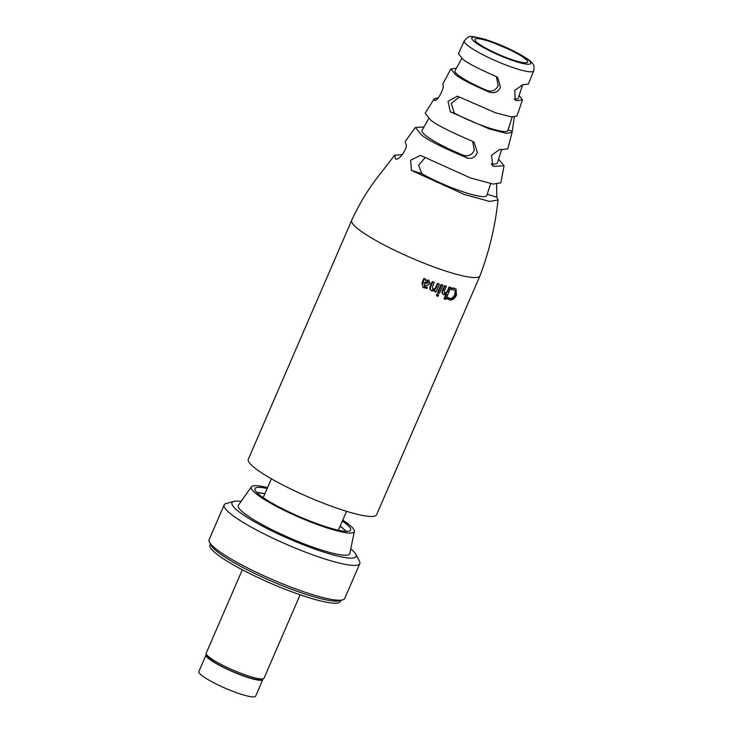<?xml version="1.0" encoding="UTF-8"?>
<svg xmlns="http://www.w3.org/2000/svg" width="733" height="733" viewBox="0 0 733 733"><rect width="100%" height="100%" fill="white"/><g stroke="black" fill="none" stroke-linecap="round" stroke-linejoin="round"><path stroke-width="1.1" d="M248.304 459.261A69.882 10.812 23.4 0 0 256.871 469.551A69.882 10.812 23.4 0 0 327.083 504.616A69.882 10.812 23.4 0 0 376.579 514.768L479.968 275.846A69.882 10.812 -156.6 0 1 430.482 265.694A69.882 10.812 -156.6 0 1 360.26 230.629A69.882 10.812 -156.6 0 1 351.693 220.34L248.304 459.261M428.677 118.489L422.08 130.447A40.993 6.34 23.4 0 0 427.064 136.567A40.993 6.34 23.4 0 0 463.201 155.158C468.277 156.743 471.988 155.094 474.343 150.21L472.62 141.359M519.175 95.418L522.427 99.908L516.472 100.668L515.226 100.146L514.74 90.379L522.776 84.762L528.383 84.02L533.743 70.89A37.832 5.855 -156.6 0 1 516.499 68.728A37.832 5.855 -156.6 0 1 468.928 46.417A37.832 5.855 -156.6 0 1 464.301 40.837L458.391 53.729L463.045 59.373C467.068 62.864 477.87 68.462 495.444 76.177L497.67 77.414L500.511 87.291C498.037 92.111 494.244 93.705 489.14 92.074C470.952 84.13 459.793 78.349 455.633 74.748L450.887 68.948L442.869 83.938L442.888 85.092C445.298 86.897 436.337 103.6 434.385 100.128L434.312 98.689L425.167 113.184L430.601 119.974C435.695 124.418 449.485 131.454 471.979 141.075L474.132 142.266L477.366 152.427C475.36 157.439 471.86 159.244 466.857 157.852C442.072 147.342 426.872 139.646 421.255 134.744L415.455 127.414L423.995 126.974M461.799 58.42L455.019 70.716A34.478 5.333 23.4 0 0 459.215 75.865A34.478 5.333 23.4 0 0 486.785 90.342C491.971 92.12 495.783 90.535 498.22 85.605L496.25 76.544M514.484 60.454A28.642 4.435 -156.6 0 1 487.262 48.928A28.642 4.435 -156.6 0 1 474.966 39.316A28.642 4.435 -156.6 0 1 488.004 40.993A28.642 4.435 -156.6 0 1 515.052 52.428A28.642 4.435 -156.6 0 1 527.54 62.067A28.642 4.435 -156.6 0 1 514.484 60.454M435.393 288.087L435.924 288.481L433.066 289.947L432.534 289.562L435.393 288.087L437.445 283.35A69.882 10.812 23.4 0 0 438.838 283.808L439.369 284.202L435.933 292.137A69.882 10.812 -156.6 0 1 434.816 291.771L435.255 290.387L432.076 291.01C430.308 290.112 429.877 288.646 430.775 286.594L432.782 281.948A69.882 10.812 23.4 0 0 434.248 282.462L433.716 282.077A69.882 10.812 23.4 0 1 432.25 281.564L432.782 281.948M434.816 291.771L434.44 290.891M431.545 290.625C429.785 289.737 429.346 288.261 430.244 286.2L432.25 281.564M437.628 294.034L436.3 294.748L437.28 296.398L438.591 295.692L437.628 294.034L438.407 294.556L436.831 295.142L437.28 296.398M447.038 291.716L447.57 292.101L444.94 293.722L444.418 293.337L447.038 291.716L449.1 286.96A69.882 10.812 23.4 0 0 450.328 287.299L450.859 287.684L445.774 299.44A69.882 10.812 -156.6 0 1 444.537 299.101L446.736 294.034L443.969 294.813C442.439 294.07 442.127 292.696 443.007 290.68L445.032 285.998A69.882 10.812 23.4 0 0 446.333 286.392L445.801 285.998A69.882 10.812 23.4 0 1 444.51 285.613L445.032 285.998M444.537 299.101L444.015 298.707L445.774 294.639M443.438 294.428C441.917 293.695 441.596 292.311 442.485 290.286L444.51 285.613M454.203 288.142L456.054 289.132L454.203 288.142L451.638 288.014L451.354 289.278L451.885 289.663L452.169 288.399L451.638 288.014M447.084 298.542L447.964 299.229L447.084 298.542L447.9 297.378L449.521 298.304C451.684 298.688 453.452 297.424 454.808 294.519L455.22 290.671M448.623 297.955L449.521 298.304M438.132 292.852L437.601 292.458L441.037 284.523A69.882 10.812 23.4 0 0 442.384 284.954L442.915 285.339L439.479 293.282A69.882 10.812 -156.6 0 1 438.132 292.852L441.568 284.917A69.882 10.812 23.4 0 0 442.915 285.339M421.915 283.314L423.097 287.611L421.915 283.314L423.83 278.467A69.882 10.812 23.4 0 0 425.323 279.035L425.855 279.42L425.552 280.629L428.622 280.272L428.09 279.887L428.869 280.308M427.348 287.226L424.444 286.676L426.817 286.841L427.257 288.353L423.097 287.611M437.445 283.35L437.977 283.735A69.882 10.812 23.4 0 0 439.369 284.202M435.924 288.481L437.977 283.735M434.248 282.462L432.305 286.969L433.066 289.947L432.562 289.691M430.244 286.2L430.775 286.594M430.784 290.222L432.076 291.01M436.3 294.748L436.831 295.142M446.333 286.392L444.381 290.909L444.482 293.502M442.485 290.286L443.007 290.68M442.787 294.107L443.969 294.813M449.1 286.96L449.622 287.345A69.882 10.812 23.4 0 0 450.859 287.684M447.57 292.101L449.622 287.345M448.898 298.175L448.431 297.772L447.616 298.927L449.549 299.925C452.343 300.411 454.643 298.817 456.448 295.124L456.054 289.132M454.735 288.536L452.169 288.399M451.885 289.663L455.046 290.167L455.34 294.904L454.808 294.519M455.34 294.904C454.011 297.79 452.252 299.055 450.044 298.697M441.037 284.523L441.568 284.917M423.83 278.467L424.361 278.852A69.882 10.812 23.4 0 0 425.855 279.42M424.361 278.852L423.692 280.812L423.17 280.418M422.446 283.708L423.692 280.812M428.878 280.299L430.088 283.414C428.448 285.439 426.395 285.824 423.949 284.56L424.975 287.07L424.315 286.722M496.635 184.377L496.827 197.232L498.028 200.036L489.525 201.41L464.181 194.437L411.405 170.395L410.608 160.225L420.476 155.387L470.375 177.899L493.181 184.084L500.85 182.81L504.057 165.759L494.189 166.437L492.814 165.823L491.541 155.369L499.31 149.66L507.786 148.927L512.092 132.352L506.155 133.324L489.103 128.861L450.273 111.801L448.028 101.319L457.401 96.188L495.49 112.79L511.377 116.904L516.985 116.016L522.427 99.908M514.282 117.088L512.092 132.352M498.541 159.226L504.057 165.759M427.678 281.344L428.503 283.039L424.444 283.323L424.874 282.324L428.136 281.582M450.887 68.948L456.384 68.242M415.455 127.414L405.221 141.423L405.835 144.254C408.95 146.49 398.422 162.167 395.518 158.713L394.601 155.277L402.545 154.498M395.957 159.006L396.608 159.052M434.669 100.366L435.145 100.366M434.312 98.689L438.398 97.801M425.039 157.806L418.635 165.145L421.695 173.62A44.246 6.844 23.4 0 0 463.393 191.954A44.246 6.844 23.4 0 0 486.822 195.454L490.634 183.662M459.224 97.022L451.198 103.509L454.378 113.093A37.74 5.837 23.4 0 0 507.813 130.556L512.193 116.996M514.19 98.937A34.478 5.333 23.4 0 0 518.304 98.103L522.629 84.744M491.275 163.862A40.993 6.34 23.4 0 0 497.313 163.001L501.519 150.008M423.912 282.938L428.503 283.039M206.468 654.532A30.933 4.783 23.4 0 0 206.065 654.954L198.872 671.575A30.933 4.783 23.4 0 0 202.656 676.138A30.933 4.783 23.4 0 0 233.735 691.65A30.933 4.783 23.4 0 0 255.643 696.148L262.835 679.528A30.933 4.783 23.4 0 0 262.872 678.941M206.065 654.954A30.933 4.783 23.4 0 0 209.849 659.517A30.933 4.783 23.4 0 0 240.928 675.038A30.933 4.783 23.4 0 0 262.835 679.528M300.136 594.784L264.036 678.199A31.51 4.874 -156.6 0 1 263.376 678.74L261.159 679.592A29.787 4.609 -156.6 0 1 238.573 673.929A29.787 4.609 -156.6 0 1 210.765 659.801A29.787 4.609 -156.6 0 1 207.164 656.218L206.266 654.028A31.51 4.874 -156.6 0 1 206.211 653.167L242.302 569.761M263.376 678.74A31.51 4.874 -156.6 0 1 239.489 672.757A31.51 4.874 -156.6 0 1 210.069 657.813A31.51 4.874 -156.6 0 1 206.266 654.028M224.17 504.927L209.107 539.726A73.896 11.435 23.4 0 0 209.537 542.347A73.896 11.435 23.4 0 0 218.168 550.611A73.896 11.435 23.4 0 0 285.833 585.145A73.896 11.435 23.4 0 0 342.549 599.906A73.896 11.435 23.4 0 0 344.748 598.421L359.802 563.622A73.896 11.435 -156.6 0 1 307.475 552.893A73.896 11.435 -156.6 0 1 233.222 515.812A73.896 11.435 -156.6 0 1 224.17 504.927A73.896 11.435 -156.6 0 1 226.295 503.461L233.919 501.418A67.592 10.454 -156.6 0 1 241.13 501.39M350.777 548.834A67.592 10.454 -156.6 0 1 355.697 554.111A67.592 10.454 -156.6 0 1 313.935 548.751A67.592 10.454 -156.6 0 1 240.259 512.715A67.592 10.454 -156.6 0 1 233.919 501.418M209.537 542.347L211.251 545.462A71.028 10.986 23.4 0 0 219.543 553.406A71.028 10.986 23.4 0 0 284.587 586.592A71.028 10.986 23.4 0 0 339.104 600.794L342.549 599.906M210.408 543.941L209.94 545.022A71.028 10.986 23.4 0 0 218.645 555.486A71.028 10.986 23.4 0 0 290.021 591.128A71.028 10.986 23.4 0 0 340.323 601.445L340.79 600.364M342.723 520.164A56.139 8.686 -156.6 0 1 347.415 523.371A56.139 8.686 -156.6 0 1 354.378 531.37A56.139 8.686 -156.6 0 1 315.346 523.793A56.139 8.686 -156.6 0 1 258.135 495.316A56.139 8.686 -156.6 0 1 251.392 486.804A56.139 8.686 -156.6 0 1 267.545 487.628M354.378 531.37L349.833 553.424A60.72 9.392 -156.6 0 1 307.613 545.224A60.72 9.392 -156.6 0 1 245.729 514.429A60.72 9.392 -156.6 0 1 238.436 505.22L251.392 486.804M342.348 521.035A52.125 8.063 -156.6 0 1 344.226 522.372A52.125 8.063 -156.6 0 1 350.667 529.904A52.125 8.063 -156.6 0 1 314.155 522.647A52.125 8.063 -156.6 0 1 261.324 496.323A52.125 8.063 -156.6 0 1 255.011 488.499A52.125 8.063 -156.6 0 1 267.169 488.499M355.697 554.111L359.417 561.075A73.896 11.435 -156.6 0 1 359.802 563.622M466.857 157.852L463.201 155.158M486.785 90.342L489.14 92.074M486.4 39.811A32.105 4.966 -156.6 0 1 526.77 58.741A32.105 4.966 -156.6 0 1 516.078 61.627A32.105 4.966 -156.6 0 1 475.708 42.697A32.105 4.966 -156.6 0 1 486.4 39.811M421.695 173.62L411.405 170.395M487.225 194.218L496.827 197.232M454.378 113.093L450.273 111.801M508.006 129.943L511.9 131.17M514.236 99.019L516.472 100.668M491.687 164.595L494.189 166.437M340.103 526.23L346.452 531.333M256.852 492.558L264.925 493.694M533.743 70.89C534.54 66.969 533.89 64.238 531.782 62.69C530.445 60.793 525.882 57.65 518.094 53.271L485.869 39.545C467.526 35.001 469.505 35.587 464.301 40.837M498.028 200.036C495.288 226.002 489.268 251.272 479.968 275.846M351.693 220.34C359.362 203.554 368.928 187.978 380.39 173.629L394.601 155.277M263.202 497.661L271.375 478.786M342.439 527.797L340.13 526.166M264.952 493.63L256.669 492.365M338.38 530.188L346.553 511.322"/></g></svg>
